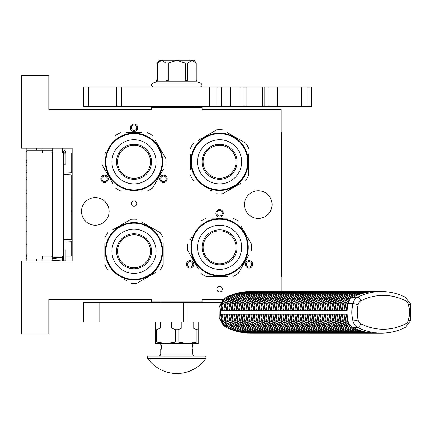 <?xml version="1.0" encoding="UTF-8"?>
<svg xmlns="http://www.w3.org/2000/svg" width="432" height="432" viewBox="0 0 432 432"><rect width="100%" height="100%" fill="white"/><g stroke="black" fill="none" stroke-linecap="round" stroke-linejoin="round"><path stroke-width="0.65" d="M134.006 200.891A2.722 2.722 0 0 0 131.285 203.618A2.722 2.722 0 0 0 134.006 206.339A2.722 2.722 0 0 0 136.728 203.618A2.722 2.722 0 0 0 134.006 200.891M219.575 286.459A2.722 2.722 0 0 0 216.853 289.186A2.722 2.722 0 0 0 219.575 291.908A2.722 2.722 0 0 0 222.296 289.186A2.722 2.722 0 0 0 219.575 286.459M106.38 182.018A3.694 3.694 0 0 0 107.735 176.974A3.694 3.694 0 0 0 102.686 175.619A3.694 3.694 0 0 0 101.331 180.668A3.694 3.694 0 0 0 106.38 182.018M165.326 175.619A3.694 3.694 0 0 0 160.277 176.974A3.694 3.694 0 0 0 161.633 182.018A3.694 3.694 0 0 0 166.682 180.668A3.694 3.694 0 0 0 165.326 175.619M130.313 127.769A3.694 3.694 0 0 0 134.006 131.463A3.694 3.694 0 0 0 137.7 127.769A3.694 3.694 0 0 0 134.006 124.076A3.694 3.694 0 0 0 130.313 127.769M191.948 267.592A3.694 3.694 0 0 0 193.304 262.543A3.694 3.694 0 0 0 188.255 261.187A3.694 3.694 0 0 0 186.899 266.236A3.694 3.694 0 0 0 191.948 267.592M250.895 261.187A3.694 3.694 0 0 0 245.851 262.543A3.694 3.694 0 0 0 247.201 267.592A3.694 3.694 0 0 0 252.25 266.236A3.694 3.694 0 0 0 250.895 261.187M215.881 213.338A3.694 3.694 0 0 0 219.575 217.037A3.694 3.694 0 0 0 223.268 213.338A3.694 3.694 0 0 0 219.575 209.644A3.694 3.694 0 0 0 215.881 213.338M81.497 211.394A13.808 13.808 0 0 0 95.305 225.202A13.808 13.808 0 0 0 109.112 211.394A13.808 13.808 0 0 0 95.305 197.586A13.808 13.808 0 0 0 81.497 211.394M244.469 204.59A13.808 13.808 0 0 0 258.277 218.398A13.808 13.808 0 0 0 272.084 204.59A13.808 13.808 0 0 0 258.277 190.782A13.808 13.808 0 0 0 244.469 204.59M281.221 291.514L281.221 109.685L202.073 109.685L202.073 107.352L151.508 107.352L151.508 109.685L48.827 109.685L48.827 75.26L21.6 75.26L21.6 148.192L72.166 148.192L72.166 260.987L21.6 260.987L21.6 333.914L48.827 333.914L48.827 299.489L151.508 299.489L151.508 301.828L202.073 301.828L202.073 299.489L222.998 299.489M103.172 176.461A2.722 2.722 0 0 1 106.893 177.46A2.722 2.722 0 0 1 105.894 181.175A2.722 2.722 0 0 1 102.173 180.182A2.722 2.722 0 0 1 103.172 176.461M162.119 181.175A2.722 2.722 0 0 1 161.12 177.46A2.722 2.722 0 0 1 164.84 176.461A2.722 2.722 0 0 1 165.839 180.182A2.722 2.722 0 0 1 162.119 181.175M136.728 127.769A2.722 2.722 0 0 1 134.006 130.491A2.722 2.722 0 0 1 131.285 127.769A2.722 2.722 0 0 1 134.006 125.048A2.722 2.722 0 0 1 136.728 127.769M188.741 262.03A2.722 2.722 0 0 1 192.461 263.029A2.722 2.722 0 0 1 191.462 266.749A2.722 2.722 0 0 1 187.742 265.75A2.722 2.722 0 0 1 188.741 262.03M247.687 266.749A2.722 2.722 0 0 1 246.688 263.029A2.722 2.722 0 0 1 250.409 262.03A2.722 2.722 0 0 1 251.408 265.75A2.722 2.722 0 0 1 247.687 266.749M222.296 213.338A2.722 2.722 0 0 1 219.575 216.059A2.722 2.722 0 0 1 216.853 213.338A2.722 2.722 0 0 1 219.575 210.616A2.722 2.722 0 0 1 222.296 213.338M192.445 107.352L178.486 107.352M52.715 260.987L52.715 256.122M52.715 153.052L52.715 148.192M62.44 260.987L62.44 256.122M62.44 153.052L62.44 148.192M72.166 215.039A3.888 3.888 0 0 1 71.194 215.266M72.166 194.135A3.888 3.888 0 0 0 71.194 193.914M71.194 241.731L71.194 256.122L65.939 256.122M63.412 256.122L42.406 256.122L42.406 259.043L26.849 259.043L26.849 260.987L26.849 258.849L25.974 258.849L25.974 179.091L26.849 179.091L26.849 177.217L25.974 177.217L25.974 151.438L26.849 151.438L26.849 148.192L26.849 259.043M71.194 239.198L71.194 174.841M71.194 172.309L71.194 153.052L64.303 153.052M42.017 150.136L42.017 148.192M42.017 260.987L42.017 259.043M52.715 150.136L26.849 150.136M52.715 259.043L42.406 259.043M42.406 150.136L42.406 153.052L52.655 153.052L52.655 256.122M62.98 256.122L62.98 153.052L52.655 153.052M26.849 163.021L25.974 163.021M26.849 152.08L25.974 152.08M26.849 159.176L25.974 159.176M26.849 160.655L25.974 160.655M26.849 161.838L25.974 161.838M26.849 162.729L25.974 162.729M26.849 172.487L25.974 172.487M26.849 165.391L25.974 165.391M26.849 170.122L25.974 170.122M26.849 190.825L25.974 190.825M26.849 179.588L25.974 179.588M26.849 193.19L25.974 193.19M26.849 203.839L25.974 203.839M26.849 206.204L25.974 206.204M26.849 208.867L25.974 208.867M26.849 216.259L25.974 216.259M26.849 218.036L25.974 218.036M26.849 231.638L25.974 231.638M26.849 220.401L25.974 220.401M26.849 234.009L25.974 234.009M26.849 244.652L25.974 244.652M26.849 254.119L25.974 254.119M26.849 255.598L25.974 255.598M26.849 256.781L25.974 256.781M26.849 257.963L25.974 257.963M26.849 258.557L25.974 258.557M26.849 247.018L25.974 247.018M25.974 206.005L26.849 206.005M64.676 163.976C66.307 164.025 66.307 164.074 64.676 164.122C63.045 164.074 63.045 164.025 64.676 163.976C66.307 164.025 66.307 164.074 64.676 164.122C63.045 164.074 63.045 164.025 64.676 163.976M63.412 152.037L62.44 152.123M52.715 152.734L50.274 153.052M64.676 250.063C66.307 250.015 66.307 249.966 64.676 249.917C63.045 249.966 63.045 250.015 64.676 250.063C66.307 250.015 66.307 249.966 64.676 249.917C63.045 249.966 63.045 250.015 64.676 250.063M63.412 259.481L62.44 259.394M52.715 258.779L62.44 256.97M52.715 256.343L51.17 256.122M50.274 260.987L63.412 259.913M63.412 259.324L62.44 259.243M52.715 258.644L51.921 257.915L63.412 257.18M63.412 256.505L62.44 256.43M134.006 189.907A28.102 28.102 0 0 0 162.108 161.806A28.102 28.102 0 0 0 134.006 133.704A28.102 28.102 0 0 0 105.905 161.806A28.102 28.102 0 0 0 134.006 189.907M134.006 190.49A28.685 28.685 0 0 0 162.691 161.806A28.685 28.685 0 0 0 134.006 133.121A28.685 28.685 0 0 0 105.322 161.806A28.685 28.685 0 0 0 134.006 190.49M141.712 132.635L126.085 132.635M128.336 132.635L131.301 132.635M105.943 152.064L104.701 154.219M111.542 181.235L102.06 164.813A32.087 32.087 0 0 1 102.06 158.792M102.06 164.813L112.784 183.389M126.301 190.976L120.636 190.976A32.087 32.087 0 0 1 115.425 187.969M120.636 190.976L141.928 190.976M139.676 190.976L136.712 190.976M147.377 190.976A32.087 32.087 0 0 0 152.588 187.969L163.312 169.387M162.07 171.542L152.588 187.969M165.953 164.813A32.087 32.087 0 0 0 165.953 158.792L155.228 140.216M156.47 142.371L165.953 158.792M152.588 135.643A32.087 32.087 0 0 0 147.377 132.635M115.425 135.643A32.087 32.087 0 0 1 120.636 132.635M142.965 189.054L143.51 188.87M141.599 189.464L142.652 189.157M143.019 189.038L143.699 188.8M138.251 190.172L139.055 190.042A28.685 28.685 0 0 0 139.763 189.907L140.492 189.745A28.685 28.685 0 0 0 143.548 188.854M138.996 190.053L139.363 189.983M140.281 189.794A28.685 28.685 0 0 1 139.763 189.907L140.492 189.745M149.305 186.068L149.051 186.224L149.305 186.068A28.685 28.685 0 0 0 154.775 181.591L154.856 181.505M148.608 186.494L148.711 186.435A28.685 28.685 0 0 1 148.608 186.494L148.349 186.646L148.608 186.494M144.126 188.644L144.412 188.536M144.909 188.336A28.685 28.685 0 0 0 146.605 187.574M151.475 184.556A28.685 28.685 0 0 0 152.048 184.108M156.168 180.02L156.465 179.647L156.168 180.02M157.421 178.378L156.789 179.231L157.421 178.378L157.102 178.151M148.349 186.646L147.987 186.851A28.685 28.685 0 0 0 148.09 186.797L148.349 186.646M138.413 190.15L139.023 190.048M117.536 161.806A16.47 16.47 0 0 0 134.006 178.276A16.47 16.47 0 0 0 150.476 161.806A16.47 16.47 0 0 0 134.006 145.336A16.47 16.47 0 0 0 117.536 161.806M116.505 161.806A17.501 17.501 0 0 1 134.006 144.299A17.501 17.501 0 0 1 151.508 161.806A17.501 17.501 0 0 1 134.006 179.307A17.501 17.501 0 0 1 116.505 161.806M111.931 161.806A22.075 22.075 0 0 0 134.006 183.875A22.075 22.075 0 0 0 156.082 161.806A22.075 22.075 0 0 0 134.006 139.73A22.075 22.075 0 0 0 111.931 161.806M162.108 251.262A28.102 28.102 0 0 0 134.006 223.16A28.102 28.102 0 0 0 105.905 251.262A28.102 28.102 0 0 0 134.006 279.364A28.102 28.102 0 0 0 162.108 251.262M162.691 251.262A28.685 28.685 0 0 0 134.006 222.577A28.685 28.685 0 0 0 105.322 251.262A28.685 28.685 0 0 0 134.006 279.947A28.685 28.685 0 0 0 162.691 251.262M104.836 243.556L104.836 259.184M104.836 256.932L104.836 253.967M124.27 279.326L126.425 280.568M153.441 273.726L137.014 283.208A32.087 32.087 0 0 1 130.999 283.208M137.014 283.208L155.596 272.484M163.177 258.968L163.177 264.632A32.087 32.087 0 0 1 160.169 269.843M163.177 264.632L163.177 243.34M163.177 245.592L163.177 248.557M163.177 237.892A32.087 32.087 0 0 0 160.169 232.681L141.588 221.956M143.743 223.198L160.169 232.681M137.014 219.316A32.087 32.087 0 0 0 130.999 219.316L112.417 230.04M114.572 228.798L130.999 219.316M107.843 232.681A32.087 32.087 0 0 0 104.836 237.892M107.843 269.843A32.087 32.087 0 0 1 104.836 264.632M161.255 242.303L161.071 241.758M161.671 243.67L161.357 242.617M161.239 242.249L161.006 241.569M162.378 247.018L162.243 246.213A28.685 28.685 0 0 0 162.108 245.5L161.951 244.777A28.685 28.685 0 0 0 161.06 241.72M162.254 246.272L162.189 245.905M161.995 244.987A28.685 28.685 0 0 1 162.108 245.5L161.951 244.777M158.269 235.964L158.431 236.218L158.269 235.964A28.685 28.685 0 0 0 154.143 230.834M160.85 241.142L160.736 240.856M160.537 240.359A28.685 28.685 0 0 0 159.775 238.664M156.757 233.793A28.685 28.685 0 0 0 156.308 233.221M152.221 229.1L151.848 228.803L152.221 229.1M150.579 227.848L151.432 228.479L150.579 227.848L150.358 228.166M158.846 236.92L159.057 237.281A28.685 28.685 0 0 0 158.998 237.179L158.846 236.92M162.351 246.856L162.248 246.245M159.397 237.919L159.451 238.021A28.685 28.685 0 0 0 159.057 237.281M134.006 267.732A16.47 16.47 0 0 0 150.476 251.262A16.47 16.47 0 0 0 134.006 234.792A16.47 16.47 0 0 0 117.536 251.262A16.47 16.47 0 0 0 134.006 267.732M134.006 268.763A17.501 17.501 0 0 1 116.505 251.262A17.501 17.501 0 0 1 134.006 233.761A17.501 17.501 0 0 1 151.508 251.262A17.501 17.501 0 0 1 134.006 268.763M134.006 273.337A22.075 22.075 0 0 0 156.082 251.262A22.075 22.075 0 0 0 134.006 229.187A22.075 22.075 0 0 0 111.931 251.262A22.075 22.075 0 0 0 134.006 273.337M247.676 161.806A28.102 28.102 0 0 0 219.575 133.704A28.102 28.102 0 0 0 191.473 161.806A28.102 28.102 0 0 0 219.575 189.907A28.102 28.102 0 0 0 247.676 161.806M248.26 161.806A28.685 28.685 0 0 0 219.575 133.121A28.685 28.685 0 0 0 190.89 161.806A28.685 28.685 0 0 0 219.575 190.49A28.685 28.685 0 0 0 248.26 161.806M190.404 154.1L190.404 169.727M190.404 167.47L190.404 164.506M209.839 189.864L211.993 191.111M239.009 184.27L222.583 193.752A32.087 32.087 0 0 1 216.567 193.752M222.583 193.752L241.164 183.022M248.746 169.506L248.746 175.171A32.087 32.087 0 0 1 245.738 180.382M248.746 175.171L248.746 153.878M248.746 156.136L248.746 159.1M248.746 148.435A32.087 32.087 0 0 0 245.738 143.224L227.156 132.5M229.316 133.742L245.738 143.224M222.583 129.859A32.087 32.087 0 0 0 216.567 129.859L197.986 140.584M200.14 139.336L216.567 129.859M193.412 143.224A32.087 32.087 0 0 0 190.404 148.435M193.412 180.382A32.087 32.087 0 0 1 190.404 175.171M246.829 152.847L246.64 152.302M247.034 153.506L246.926 153.16M246.807 152.788L246.575 152.113M247.239 154.213L247.039 153.522M247.817 156.789L247.919 157.378A28.685 28.685 0 0 0 247.903 157.297M247.946 157.561L247.811 156.757A28.685 28.685 0 0 0 247.676 156.044L247.52 155.32A28.685 28.685 0 0 0 246.629 152.264M247.822 156.811L247.757 156.443M247.682 156.065L247.52 155.32M247.676 156.044A28.685 28.685 0 0 0 247.563 155.531M243.837 146.502L243.999 146.761L243.837 146.502A28.685 28.685 0 0 0 239.366 141.037L239.274 140.951M244.264 147.199L244.204 147.101A28.685 28.685 0 0 1 244.264 147.199L244.415 147.463L244.264 147.199M246.418 151.686L246.305 151.4M242.325 144.337A28.685 28.685 0 0 0 241.877 143.764M237.789 139.644L237.416 139.342L237.789 139.644M236.147 138.391L237.006 139.018L236.147 138.391L235.926 138.71M244.415 147.463L244.625 147.825A28.685 28.685 0 0 0 244.566 147.722L244.415 147.463M244.966 148.457L245.02 148.559A28.685 28.685 0 0 0 244.625 147.825M219.575 178.276A16.47 16.47 0 0 0 236.045 161.806A16.47 16.47 0 0 0 219.575 145.336A16.47 16.47 0 0 0 203.105 161.806A16.47 16.47 0 0 0 219.575 178.276M219.575 179.307A17.501 17.501 0 0 1 202.073 161.806A17.501 17.501 0 0 1 219.575 144.299A17.501 17.501 0 0 1 237.076 161.806A17.501 17.501 0 0 1 219.575 179.307M219.575 183.875A22.075 22.075 0 0 0 241.65 161.806A22.075 22.075 0 0 0 219.575 139.73A22.075 22.075 0 0 0 197.505 161.806A22.075 22.075 0 0 0 219.575 183.875M219.596 275.416A28.102 28.102 0 0 0 247.698 247.315A28.102 28.102 0 0 0 219.596 219.213A28.102 28.102 0 0 0 191.495 247.315A28.102 28.102 0 0 0 219.596 275.416M219.596 275.999A28.685 28.685 0 0 0 248.281 247.315A28.685 28.685 0 0 0 219.596 218.63A28.685 28.685 0 0 0 190.912 247.315A28.685 28.685 0 0 0 219.596 275.999M227.302 218.144L211.675 218.144M213.926 218.144L216.896 218.144M191.538 237.573L190.291 239.733M197.132 266.744L187.65 250.322A32.087 32.087 0 0 1 187.65 244.307M187.65 250.322L198.38 268.904M211.896 276.485L206.231 276.485A32.087 32.087 0 0 1 201.02 273.478M206.231 276.485L227.524 276.485M225.266 276.485L222.302 276.485M232.967 276.485A32.087 32.087 0 0 0 238.178 273.478L248.902 254.896M247.66 257.051L238.178 273.478M251.543 250.322A32.087 32.087 0 0 0 251.543 244.307L240.818 225.725M242.06 227.88L251.543 244.307M238.178 221.152A32.087 32.087 0 0 0 232.967 218.144M201.02 221.152A32.087 32.087 0 0 1 206.231 218.144M228.555 274.563L229.1 274.379M227.896 274.774L228.242 274.666M228.614 274.547L229.289 274.309M227.189 274.973L227.875 274.779M223.841 275.681L224.645 275.551A28.685 28.685 0 0 0 225.358 275.416L226.082 275.254A28.685 28.685 0 0 0 229.138 274.363M224.591 275.562L224.959 275.492M225.337 275.416L226.082 275.254M225.358 275.416A28.685 28.685 0 0 0 225.871 275.303M234.9 271.577L234.641 271.739L234.9 271.577A28.685 28.685 0 0 0 240.365 267.1L240.446 267.014M234.198 272.003L234.301 271.944A28.685 28.685 0 0 1 234.198 272.003L233.939 272.155L234.198 272.003M229.716 274.153L230.002 274.045M230.504 273.845A28.685 28.685 0 0 0 232.195 273.083M237.065 270.065A28.685 28.685 0 0 0 237.638 269.617M241.758 265.529L242.06 265.156L241.758 265.529M243.011 263.887L242.379 264.74L243.011 263.887L242.692 263.66M233.939 272.155L233.577 272.36A28.685 28.685 0 0 0 233.68 272.306L233.939 272.155M224.008 275.659L224.613 275.557M203.126 247.315A16.47 16.47 0 0 0 219.596 263.785A16.47 16.47 0 0 0 236.066 247.315A16.47 16.47 0 0 0 219.596 230.845A16.47 16.47 0 0 0 203.126 247.315M202.095 247.315A17.501 17.501 0 0 1 219.596 229.813A17.501 17.501 0 0 1 237.103 247.315A17.501 17.501 0 0 1 219.596 264.816A17.501 17.501 0 0 1 202.095 247.315M197.527 247.315A22.075 22.075 0 0 0 219.596 269.384A22.075 22.075 0 0 0 241.672 247.315A22.075 22.075 0 0 0 219.596 225.239A22.075 22.075 0 0 0 197.527 247.315M99.09 322.051L99.09 302.605L83.441 302.605L83.441 322.051L220.385 322.051M187.126 322.051L187.126 302.605L220.385 302.605M187.126 302.605L99.09 302.605M159.289 106.574L159.289 107.352M194.292 106.574L194.292 107.352M194.292 301.828L194.292 302.605M159.289 301.828L159.289 302.605M373.016 333.018L374.803 333.104A68.229 59.087 90 0 1 352.733 327.375L357.593 327.375A68.229 59.087 90 0 0 381.348 333.131L250.085 333.104M248.395 291.638L248.395 291.546C240.721 291.811 233.366 293.722 226.325 297.27L224.77 298.301L221.567 303.712L219.251 306.682L219.105 308.437L219.245 317.968L223.371 325.399L224.775 326.349L221.562 320.933L219.245 317.968M250.528 291.659L381.348 291.514A68.229 59.087 90 0 0 357.599 297.27A9.725 8.419 90 0 0 352.836 303.712A34.031 29.473 90 0 0 352.836 320.933A9.725 8.419 90 0 0 357.593 327.375A3.888 1.782 116.9 0 0 360.893 323.816A64.341 55.717 90 0 0 405.697 323.816A3.888 1.782 63.1 0 1 405.508 327.283L410.4 320.809L410.4 303.836L405.508 297.362C397.823 293.49 389.767 291.541 381.348 291.514M224.775 326.349L226.325 327.375C233.361 330.928 240.721 332.834 248.395 333.104L248.395 333.018M224.77 298.301L223.366 299.257L219.251 306.682M221.567 303.712L220.655 310.381L347.063 310.381A34.031 29.473 90 0 1 347.976 303.712A9.725 8.419 -90 0 1 352.733 297.27L357.599 297.27A3.888 1.782 -116.9 0 1 360.898 300.834A5.832 5.054 90 0 0 358.042 304.695A30.143 26.104 90 0 0 358.036 319.95A5.832 5.054 90 0 0 360.893 323.816M221.497 310.381A33.059 28.631 -90 0 1 222.383 303.961A8.753 7.576 -90 0 1 226.665 298.161A67.257 58.244 -90 0 1 226.697 298.145M229.171 298.123A1.442 0.659 -116.9 0 0 228.026 297.302C235.1 293.733 242.503 291.816 250.231 291.546L374.803 291.541A68.229 59.087 90 0 0 352.733 297.27M373.68 291.541L374.803 291.541M370.597 332.996L372.6 333.104M368.145 332.996L370.148 333.104M365.693 332.996L367.702 333.104M363.242 332.996L365.251 333.104M360.79 332.996L362.799 333.104M358.344 332.996L360.347 333.104M355.892 332.996L357.896 333.104M353.441 332.996L355.45 333.104M350.989 332.996L352.998 333.104M348.543 332.996L350.546 333.104M346.091 332.996L348.095 333.104M343.64 332.996L345.649 333.104M341.188 332.996L343.197 333.104M338.737 332.996L340.745 333.104M336.29 332.996L338.294 333.104M333.839 332.996L335.842 333.104M331.387 332.996L333.396 333.104M328.936 332.996L330.944 333.104M326.489 332.996L328.493 333.104M324.038 332.996L326.041 333.104M321.586 332.996L323.595 333.104M319.135 332.996L321.143 333.104M316.683 332.996L318.692 333.104M314.237 332.996L316.24 333.104M311.785 332.996L313.789 333.104M309.334 332.996L311.342 333.104M306.882 332.996L308.891 333.104M304.436 332.996L306.439 333.104M301.984 332.996L303.988 333.104M299.533 332.996L301.541 333.104M297.081 332.996L299.09 333.104M294.635 332.996L296.638 333.104M292.183 332.996L294.187 333.104M289.732 332.996L291.74 333.104M287.28 332.996L289.289 333.104M284.828 332.996L286.837 333.104M282.382 332.996L284.386 333.104M279.931 332.996L281.934 333.104M277.479 332.996L279.488 333.104M275.027 332.996L277.036 333.104M272.581 332.996L274.585 333.104M270.13 332.996L272.133 333.104M267.678 332.996L269.687 333.104M265.226 332.996L267.235 333.104M262.775 332.996L264.784 333.104M260.329 332.996L262.332 333.104M257.877 332.996L259.88 333.104M255.425 332.996L257.434 333.104M252.974 332.996L254.983 333.104M250.528 332.996L252.531 333.104M226.697 326.506A67.257 58.244 -90 0 1 226.665 326.495A8.753 7.576 -90 0 1 222.383 320.695A33.059 28.631 -90 0 1 221.497 314.269M220.655 310.381L220.655 314.269L221.562 320.933M222.502 310.381L224.024 310.381A33.059 28.631 90 0 1 224.91 303.961L223.214 303.761L222.307 310.381M252.974 291.659L252.682 291.546C244.955 291.816 237.551 293.733 230.477 297.302L225.666 303.761L224.759 310.381M255.425 291.659L255.134 291.546C247.401 291.816 240.003 293.733 232.924 297.302L228.118 303.761L227.21 310.381M257.877 291.659L257.58 291.546C249.853 291.816 242.449 293.733 235.375 297.302L230.564 303.761L229.662 310.381M260.329 291.659L260.032 291.546C252.304 291.816 244.901 293.733 237.827 297.302L233.015 303.761L232.108 310.381M262.775 291.659L262.483 291.546C254.756 291.816 247.352 293.733 240.278 297.302L235.467 303.761L234.56 310.381M265.226 291.659L264.935 291.546C257.202 291.816 249.804 293.733 242.73 297.302L237.919 303.761L237.011 310.381M267.678 291.659L267.381 291.546C259.654 291.816 252.25 293.733 245.176 297.302L240.37 303.761L239.463 310.381M270.13 291.659L269.833 291.546C262.105 291.816 254.702 293.733 247.628 297.302L242.816 303.761L241.915 310.381M272.581 291.659L272.284 291.546C264.557 291.816 257.153 293.733 250.079 297.302L245.268 303.761L244.361 310.381M275.027 291.659L274.736 291.546C267.008 291.816 259.605 293.733 252.531 297.302L247.72 303.761L246.812 310.381M277.479 291.659L277.187 291.546C269.455 291.816 262.057 293.733 254.977 297.302L250.171 303.761L249.264 310.381M279.931 291.659L279.634 291.546C271.906 291.816 264.503 293.733 257.429 297.302L252.617 303.761L251.716 310.381M282.382 291.659L282.085 291.546C274.358 291.816 266.954 293.733 259.88 297.302L255.069 303.761L254.162 310.381M284.828 291.659L284.537 291.546C276.809 291.816 269.406 293.733 262.332 297.302L257.521 303.761L256.613 310.381M287.28 291.659L286.988 291.546C279.256 291.816 271.858 293.733 264.778 297.302L259.972 303.761L259.065 310.381M289.732 291.659L289.435 291.546C281.707 291.816 274.304 293.733 267.23 297.302L262.424 303.761L261.517 310.381M292.183 291.659L291.886 291.546C284.159 291.816 276.755 293.733 269.681 297.302L264.87 303.761L263.963 310.381M294.635 291.659L294.338 291.546C286.61 291.816 279.207 293.733 272.133 297.302L267.322 303.761L266.414 310.381M297.081 291.659L296.789 291.546C289.057 291.816 281.659 293.733 274.585 297.302L269.773 303.761L268.866 310.381M299.533 291.659L299.241 291.546C291.508 291.816 284.11 293.733 277.031 297.302L272.225 303.761L271.318 310.381M301.984 291.659L301.687 291.546C293.96 291.816 286.556 293.733 279.482 297.302L274.671 303.761L273.769 310.381M304.436 291.659L304.139 291.546C296.411 291.816 289.008 293.733 281.934 297.302L277.123 303.761L276.215 310.381M306.882 291.659L306.59 291.546C298.863 291.816 291.46 293.733 284.386 297.302L279.574 303.761L278.667 310.381M309.334 291.659L309.042 291.546C301.309 291.816 293.911 293.733 286.832 297.302L282.026 303.761L281.119 310.381M311.785 291.659L311.488 291.546C303.761 291.816 296.357 293.733 289.283 297.302L284.477 303.761L283.57 310.381M314.237 291.659L313.94 291.546C306.212 291.816 298.809 293.733 291.735 297.302L286.924 303.761L286.016 310.381M316.688 291.659L316.391 291.546C308.664 291.816 301.261 293.733 294.187 297.302L289.375 303.761L288.468 310.381M319.135 291.659L318.843 291.546C311.11 291.816 303.712 293.733 296.638 297.302L291.827 303.761L290.92 310.381M321.586 291.659L321.289 291.546C313.562 291.816 306.158 293.733 299.084 297.302L294.278 303.761L293.371 310.381M324.038 291.659L323.741 291.546C316.013 291.816 308.61 293.733 301.536 297.302L296.725 303.761L295.823 310.381M326.489 291.659L326.192 291.546C318.465 291.816 311.062 293.733 303.988 297.302L299.176 303.761L298.269 310.381M328.936 291.659L328.644 291.546C320.917 291.816 313.513 293.733 306.439 297.302L301.628 303.761L300.721 310.381M331.387 291.659L331.096 291.546C323.363 291.816 315.965 293.733 308.885 297.302L304.079 303.761L303.172 310.381M333.839 291.659L333.542 291.546C325.814 291.816 318.411 293.733 311.337 297.302L306.526 303.761L305.624 310.381M336.29 291.659L335.993 291.546C328.266 291.816 320.863 293.733 313.789 297.302L308.977 303.761L308.07 310.381M338.737 291.659L338.445 291.546C330.718 291.816 323.314 293.733 316.24 297.302L311.429 303.761L310.522 310.381M341.188 291.659L340.897 291.546C333.164 291.816 325.766 293.733 318.692 297.302L313.88 303.761L312.973 310.381M343.64 291.659L343.343 291.546C335.615 291.816 328.212 293.733 321.138 297.302L316.332 303.761L315.425 310.381M346.091 291.659L345.794 291.546C338.067 291.816 330.664 293.733 323.59 297.302L318.778 303.761L317.876 310.381M348.543 291.659L348.246 291.546C340.519 291.816 333.115 293.733 326.041 297.302L321.23 303.761L320.323 310.381M350.989 291.659L350.698 291.546C342.97 291.816 335.567 293.733 328.493 297.302L323.681 303.761L322.774 310.381M353.441 291.659L353.149 291.546C345.416 291.816 338.018 293.733 330.939 297.302L326.133 303.761L325.226 310.381M355.892 291.659L355.595 291.546C347.868 291.816 340.465 293.733 333.391 297.302L328.579 303.761L327.677 310.381M358.344 291.659L358.047 291.546C350.32 291.816 342.916 293.733 335.842 297.302L331.031 303.761L330.124 310.381M360.79 291.659L360.499 291.546C352.771 291.816 345.368 293.733 338.294 297.302L333.482 303.761L332.575 310.381M363.242 291.659L362.95 291.546C355.217 291.816 347.819 293.733 340.74 297.302L335.934 303.761L335.027 310.381M365.693 291.659L365.396 291.546C357.669 291.816 350.266 293.733 343.192 297.302L338.386 303.761L337.478 310.381M368.145 291.659L367.848 291.546C360.121 291.816 352.717 293.733 345.643 297.302L340.832 303.761L339.925 310.381M370.597 291.659L370.3 291.546C362.572 291.816 355.169 293.733 348.095 297.302L343.283 303.761L342.376 310.381M373.01 291.632L372.751 291.546C365.018 291.816 357.62 293.733 350.546 297.302L345.735 303.761L344.828 310.381M352.733 327.375A9.725 8.419 -90 0 1 347.971 320.933L352.836 320.933A3.888 0.491 167.2 0 0 358.036 319.95M220.655 314.269L347.063 314.269A34.031 29.473 90 0 0 347.971 320.933M222.502 314.269L224.024 314.269A33.059 28.631 90 0 0 224.91 320.695A8.753 7.576 90 0 0 228.992 326.387M228.992 298.269A8.753 7.576 90 0 0 224.91 303.961L225.623 303.961M350.492 298.944A8.753 7.576 90 0 0 347.425 303.961A33.059 28.631 90 0 0 346.545 310.381L347.063 310.381M345.022 310.381L346.545 310.381M347.063 314.269L345.022 314.269M346.545 314.269A33.059 28.631 90 0 0 347.425 320.695A8.753 7.576 90 0 0 350.509 325.728M340.119 310.381L341.642 310.381A33.059 28.631 90 0 1 342.527 303.961L340.832 303.761M342.571 310.381L344.093 310.381A33.059 28.631 90 0 1 344.979 303.961L343.283 303.761M337.667 310.381L339.196 310.381A33.059 28.631 90 0 1 340.076 303.961L338.386 303.761M335.221 310.381L336.744 310.381A33.059 28.631 90 0 1 337.624 303.961L335.934 303.761M332.77 310.381L334.292 310.381A33.059 28.631 90 0 1 335.178 303.961L333.482 303.761M330.318 310.381L331.841 310.381A33.059 28.631 90 0 1 332.726 303.961L331.031 303.761M327.866 310.381L329.395 310.381A33.059 28.631 90 0 1 330.275 303.961L328.579 303.761M325.415 310.381L326.943 310.381A33.059 28.631 90 0 1 327.823 303.961L326.133 303.761M322.969 310.381L324.491 310.381A33.059 28.631 90 0 1 325.372 303.961L323.681 303.761M320.517 310.381L322.04 310.381A33.059 28.631 90 0 1 322.925 303.961L321.23 303.761M318.065 310.381L319.588 310.381A33.059 28.631 90 0 1 320.474 303.961L318.778 303.761M315.614 310.381L317.142 310.381A33.059 28.631 90 0 1 318.022 303.961L316.332 303.761M313.168 310.381L314.69 310.381A33.059 28.631 90 0 1 315.571 303.961L313.88 303.761M310.716 310.381L312.239 310.381A33.059 28.631 90 0 1 313.124 303.961L311.429 303.761M308.264 310.381L309.787 310.381A33.059 28.631 90 0 1 310.673 303.961L308.977 303.761M305.813 310.381L307.341 310.381A33.059 28.631 90 0 1 308.221 303.961L306.526 303.761M303.367 310.381L304.889 310.381A33.059 28.631 90 0 1 305.77 303.961L304.079 303.761M300.915 310.381L302.438 310.381A33.059 28.631 90 0 1 303.318 303.961L301.628 303.761M298.463 310.381L299.986 310.381A33.059 28.631 90 0 1 300.872 303.961L299.176 303.761M296.012 310.381L297.535 310.381A33.059 28.631 90 0 1 298.42 303.961L296.725 303.761M293.56 310.381L295.088 310.381A33.059 28.631 90 0 1 295.969 303.961L294.278 303.761M291.114 310.381L292.637 310.381A33.059 28.631 90 0 1 293.517 303.961L291.827 303.761M288.662 310.381L290.185 310.381A33.059 28.631 90 0 1 291.071 303.961L289.375 303.761M286.211 310.381L287.734 310.381A33.059 28.631 90 0 1 288.619 303.961L286.924 303.761M283.759 310.381L285.287 310.381A33.059 28.631 90 0 1 286.168 303.961L284.477 303.761M281.313 310.381L282.836 310.381A33.059 28.631 90 0 1 283.716 303.961L282.026 303.761M278.861 310.381L280.384 310.381A33.059 28.631 90 0 1 281.264 303.961L279.574 303.761M276.41 310.381L277.933 310.381A33.059 28.631 90 0 1 278.818 303.961L277.123 303.761M273.958 310.381L275.481 310.381A33.059 28.631 90 0 1 276.367 303.961L274.671 303.761M271.507 310.381L273.035 310.381A33.059 28.631 90 0 1 273.915 303.961L272.225 303.761M269.06 310.381L270.583 310.381A33.059 28.631 90 0 1 271.463 303.961L269.773 303.761M266.609 310.381L268.132 310.381A33.059 28.631 90 0 1 269.017 303.961L267.322 303.761M264.157 310.381L265.68 310.381A33.059 28.631 90 0 1 266.566 303.961L264.87 303.761M261.706 310.381L263.234 310.381A33.059 28.631 90 0 1 264.114 303.961L262.424 303.761M259.259 310.381L260.782 310.381A33.059 28.631 90 0 1 261.662 303.961L259.972 303.761M256.808 310.381L258.331 310.381A33.059 28.631 90 0 1 259.216 303.961L257.521 303.761M254.356 310.381L255.879 310.381A33.059 28.631 90 0 1 256.765 303.961L255.069 303.761M251.905 310.381L253.433 310.381A33.059 28.631 90 0 1 254.313 303.961L252.617 303.761M249.453 310.381L250.981 310.381A33.059 28.631 90 0 1 251.861 303.961L250.171 303.761M247.007 310.381L248.53 310.381A33.059 28.631 90 0 1 249.41 303.961L247.72 303.761M244.555 310.381L246.078 310.381A33.059 28.631 90 0 1 246.964 303.961L245.268 303.761M242.104 310.381L243.626 310.381A33.059 28.631 90 0 1 244.512 303.961L242.816 303.761M239.652 310.381L241.18 310.381A33.059 28.631 90 0 1 242.06 303.961L240.37 303.761M237.206 310.381L238.729 310.381A33.059 28.631 90 0 1 239.609 303.961L237.919 303.761M234.754 310.381L236.277 310.381A33.059 28.631 90 0 1 237.163 303.961L235.467 303.761M232.303 310.381L233.825 310.381A33.059 28.631 90 0 1 234.711 303.961L233.015 303.761M229.851 310.381L231.379 310.381A33.059 28.631 90 0 1 232.259 303.961L230.564 303.761M227.405 310.381L228.928 310.381A33.059 28.631 90 0 1 229.808 303.961L228.118 303.761M224.953 310.381L226.476 310.381A33.059 28.631 90 0 1 227.356 303.961L225.666 303.761M224.953 314.269L225.115 314.269A33.059 28.631 90 0 0 225.115 314.275L226.476 314.269A33.059 28.631 90 0 0 227.356 320.695A8.753 7.576 90 0 0 231.444 326.387M227.405 314.269L227.567 314.269A33.059 28.631 90 0 0 227.567 314.275L228.928 314.269A33.059 28.631 90 0 0 229.808 320.695A8.753 7.576 90 0 0 233.89 326.387M229.851 314.269L230.013 314.269A33.059 28.631 90 0 0 230.013 314.275L231.379 314.269A33.059 28.631 90 0 0 232.259 320.695A8.753 7.576 90 0 0 236.342 326.387M232.303 314.269L232.465 314.269A33.059 28.631 90 0 0 232.465 314.275L233.825 314.269A33.059 28.631 90 0 0 234.711 320.695A8.753 7.576 90 0 0 238.793 326.387M234.754 314.269L234.916 314.269A33.059 28.631 90 0 0 234.916 314.275L236.277 314.269A33.059 28.631 90 0 0 237.163 320.695A8.753 7.576 90 0 0 241.245 326.387M237.206 314.269L237.368 314.269A33.059 28.631 90 0 0 237.368 314.275L238.729 314.269A33.059 28.631 90 0 0 239.609 320.695A8.753 7.576 90 0 0 243.691 326.387M239.652 314.269L239.819 314.269A33.059 28.631 90 0 0 239.819 314.275L241.18 314.269A33.059 28.631 90 0 0 242.06 320.695A8.753 7.576 90 0 0 246.143 326.387M242.104 314.269L242.266 314.269A33.059 28.631 90 0 0 242.266 314.275L243.626 314.269A33.059 28.631 90 0 0 244.512 320.695A8.753 7.576 90 0 0 248.594 326.387M244.555 314.269L244.717 314.269A33.059 28.631 90 0 0 244.717 314.275L246.078 314.269A33.059 28.631 90 0 0 246.964 320.695A8.753 7.576 90 0 0 251.046 326.387M247.007 314.269L247.169 314.269A33.059 28.631 90 0 0 247.169 314.275L248.53 314.269A33.059 28.631 90 0 0 249.41 320.695A8.753 7.576 90 0 0 253.498 326.387M249.458 314.269L249.62 314.269A33.059 28.631 90 0 0 249.62 314.275L250.981 314.269A33.059 28.631 90 0 0 251.861 320.695A8.753 7.576 90 0 0 255.944 326.387M251.905 314.269L252.067 314.269A33.059 28.631 90 0 0 252.067 314.275L253.433 314.269A33.059 28.631 90 0 0 254.313 320.695A8.753 7.576 90 0 0 258.395 326.387M254.356 314.269L254.518 314.269A33.059 28.631 90 0 0 254.518 314.275L255.879 314.269A33.059 28.631 90 0 0 256.765 320.695A8.753 7.576 90 0 0 260.847 326.387M256.808 314.269L256.97 314.269A33.059 28.631 90 0 0 256.97 314.275L258.331 314.269A33.059 28.631 90 0 0 259.216 320.695A8.753 7.576 90 0 0 263.299 326.387M259.259 314.269L259.421 314.269A33.059 28.631 90 0 0 259.421 314.275L260.782 314.269A33.059 28.631 90 0 0 261.662 320.695A8.753 7.576 90 0 0 265.745 326.387M261.706 314.269L261.873 314.269A33.059 28.631 90 0 0 261.873 314.275L263.234 314.269A33.059 28.631 90 0 0 264.114 320.695A8.753 7.576 90 0 0 268.196 326.387M264.157 314.269L264.319 314.269A33.059 28.631 90 0 0 264.319 314.275L265.68 314.269A33.059 28.631 90 0 0 266.566 320.695A8.753 7.576 90 0 0 270.648 326.387M266.609 314.269L266.771 314.269A33.059 28.631 90 0 0 266.771 314.275L268.132 314.269A33.059 28.631 90 0 0 269.017 320.695A8.753 7.576 90 0 0 273.1 326.387M269.06 314.269L269.222 314.269A33.059 28.631 90 0 0 269.222 314.275L270.583 314.269A33.059 28.631 90 0 0 271.463 320.695A8.753 7.576 90 0 0 275.551 326.387M271.512 314.269L271.674 314.269A33.059 28.631 90 0 0 271.674 314.275L273.035 314.269A33.059 28.631 90 0 0 273.915 320.695A8.753 7.576 90 0 0 277.997 326.387M273.958 314.269L274.12 314.269A33.059 28.631 90 0 0 274.12 314.275L275.481 314.269A33.059 28.631 90 0 0 276.367 320.695A8.753 7.576 90 0 0 280.449 326.387M276.41 314.269L276.572 314.269A33.059 28.631 90 0 0 276.572 314.275L277.933 314.269A33.059 28.631 90 0 0 278.818 320.695A8.753 7.576 90 0 0 282.901 326.387M278.861 314.269L279.023 314.269A33.059 28.631 90 0 0 279.023 314.275L280.384 314.269A33.059 28.631 90 0 0 281.264 320.695A8.753 7.576 90 0 0 285.352 326.387M281.313 314.269L281.475 314.269A33.059 28.631 90 0 0 281.475 314.275L282.836 314.269A33.059 28.631 90 0 0 283.716 320.695A8.753 7.576 90 0 0 287.798 326.387M283.759 314.269L283.921 314.269A33.059 28.631 90 0 0 283.921 314.275L285.287 314.269A33.059 28.631 90 0 0 286.168 320.695A8.753 7.576 90 0 0 290.25 326.387M286.211 314.269L286.373 314.269A33.059 28.631 90 0 0 286.373 314.275L287.734 314.269A33.059 28.631 90 0 0 288.619 320.695A8.753 7.576 90 0 0 292.702 326.387M288.662 314.269L288.824 314.269A33.059 28.631 90 0 0 288.824 314.275L290.185 314.269A33.059 28.631 90 0 0 291.071 320.695A8.753 7.576 90 0 0 295.153 326.387M291.114 314.269L291.276 314.269A33.059 28.631 90 0 0 291.276 314.275L292.637 314.269A33.059 28.631 90 0 0 293.517 320.695A8.753 7.576 90 0 0 297.599 326.387M293.56 314.269L293.728 314.269A33.059 28.631 90 0 0 293.728 314.275L295.088 314.269A33.059 28.631 90 0 0 295.969 320.695A8.753 7.576 90 0 0 300.051 326.387M296.012 314.269L296.174 314.269A33.059 28.631 90 0 0 296.174 314.275L297.535 314.269A33.059 28.631 90 0 0 298.42 320.695A8.753 7.576 90 0 0 302.503 326.387M298.463 314.269L298.625 314.269A33.059 28.631 90 0 0 298.625 314.275L299.986 314.269A33.059 28.631 90 0 0 300.872 320.695A8.753 7.576 90 0 0 304.954 326.387M300.915 314.269L301.077 314.269A33.059 28.631 90 0 0 301.077 314.275L302.438 314.269A33.059 28.631 90 0 0 303.318 320.695A8.753 7.576 90 0 0 307.406 326.387M303.367 314.269L303.529 314.269A33.059 28.631 90 0 0 303.529 314.275L304.889 314.269A33.059 28.631 90 0 0 305.77 320.695A8.753 7.576 90 0 0 309.852 326.387M305.813 314.269L305.975 314.269A33.059 28.631 90 0 0 305.975 314.275L307.341 314.269A33.059 28.631 90 0 0 308.221 320.695A8.753 7.576 90 0 0 312.304 326.387M308.264 314.269L308.426 314.269A33.059 28.631 90 0 0 308.426 314.275L309.787 314.269A33.059 28.631 90 0 0 310.673 320.695A8.753 7.576 90 0 0 314.755 326.387M310.716 314.269L310.878 314.269A33.059 28.631 90 0 0 310.878 314.275L312.239 314.269A33.059 28.631 90 0 0 313.124 320.695A8.753 7.576 90 0 0 317.207 326.387M313.168 314.269L313.33 314.269A33.059 28.631 90 0 0 313.33 314.275L314.69 314.269A33.059 28.631 90 0 0 315.571 320.695A8.753 7.576 90 0 0 319.653 326.387M315.614 314.269L315.781 314.269A33.059 28.631 90 0 0 315.781 314.275L317.142 314.269A33.059 28.631 90 0 0 318.022 320.695A8.753 7.576 90 0 0 322.105 326.387M318.065 314.269L318.227 314.269A33.059 28.631 90 0 0 318.227 314.275L319.588 314.269A33.059 28.631 90 0 0 320.474 320.695A8.753 7.576 90 0 0 324.556 326.387M320.517 314.269L320.679 314.269A33.059 28.631 90 0 0 320.679 314.275L322.04 314.269A33.059 28.631 90 0 0 322.925 320.695A8.753 7.576 90 0 0 327.008 326.387M322.969 314.269L323.131 314.269A33.059 28.631 90 0 0 323.131 314.275L324.491 314.269A33.059 28.631 90 0 0 325.372 320.695A8.753 7.576 90 0 0 329.459 326.387M325.42 314.269L325.582 314.269A33.059 28.631 90 0 0 325.582 314.275L326.943 314.269A33.059 28.631 90 0 0 327.823 320.695A8.753 7.576 90 0 0 331.906 326.387M327.866 314.269L328.028 314.269A33.059 28.631 90 0 0 328.028 314.275L329.395 314.269A33.059 28.631 90 0 0 330.275 320.695A8.753 7.576 90 0 0 334.357 326.387M330.318 314.269L330.48 314.269A33.059 28.631 90 0 0 330.48 314.275L331.841 314.269A33.059 28.631 90 0 0 332.726 320.695A8.753 7.576 90 0 0 336.809 326.387M332.77 314.269L332.932 314.269A33.059 28.631 90 0 0 332.932 314.275L334.292 314.269A33.059 28.631 90 0 0 335.178 320.695A8.753 7.576 90 0 0 339.26 326.387M335.221 314.269L335.383 314.269A33.059 28.631 90 0 0 335.383 314.275L336.744 314.269A33.059 28.631 90 0 0 337.624 320.695A8.753 7.576 90 0 0 341.707 326.387M337.667 314.269L337.835 314.269A33.059 28.631 90 0 0 337.835 314.275L339.196 314.269A33.059 28.631 90 0 0 340.076 320.695A8.753 7.576 90 0 0 344.158 326.387M340.119 314.269L340.281 314.269A33.059 28.631 90 0 0 340.281 314.275L341.642 314.269A33.059 28.631 90 0 0 342.527 320.695A8.753 7.576 90 0 0 346.61 326.387M342.571 314.269L342.733 314.269A33.059 28.631 90 0 0 342.733 314.275L344.093 314.269A33.059 28.631 90 0 0 344.979 320.695A8.753 7.576 90 0 0 349.061 326.387M231.444 298.269A8.753 7.576 90 0 0 227.356 303.961L228.069 303.961M233.89 298.269A8.753 7.576 90 0 0 229.808 303.961L230.521 303.961M236.342 298.269A8.753 7.576 90 0 0 232.259 303.961L232.972 303.961M238.793 298.269A8.753 7.576 90 0 0 234.711 303.961L235.424 303.961M241.245 298.269A8.753 7.576 90 0 0 237.163 303.961L237.875 303.961M243.691 298.269A8.753 7.576 90 0 0 239.609 303.961L240.322 303.961M246.143 298.269A8.753 7.576 90 0 0 242.06 303.961L242.773 303.961M248.594 298.269A8.753 7.576 90 0 0 244.512 303.961L245.225 303.961M251.046 298.269A8.753 7.576 90 0 0 246.964 303.961L247.676 303.961M253.498 298.269A8.753 7.576 90 0 0 249.41 303.961L250.123 303.961M255.944 298.269A8.753 7.576 90 0 0 251.861 303.961L252.574 303.961M258.395 298.269A8.753 7.576 90 0 0 254.313 303.961L255.026 303.961M260.847 298.269A8.753 7.576 90 0 0 256.765 303.961L257.477 303.961M263.299 298.269A8.753 7.576 90 0 0 259.216 303.961L259.924 303.961M265.745 298.269A8.753 7.576 90 0 0 261.662 303.961L262.375 303.961M268.196 298.269A8.753 7.576 90 0 0 264.114 303.961L264.827 303.961M270.648 298.269A8.753 7.576 90 0 0 266.566 303.961L267.278 303.961M273.1 298.269A8.753 7.576 90 0 0 269.017 303.961L269.73 303.961M275.551 298.269A8.753 7.576 90 0 0 271.463 303.961L272.176 303.961M277.997 298.269A8.753 7.576 90 0 0 273.915 303.961L274.628 303.961M280.449 298.269A8.753 7.576 90 0 0 276.367 303.961L277.079 303.961M282.901 298.269A8.753 7.576 90 0 0 278.818 303.961L279.531 303.961M285.352 298.269A8.753 7.576 90 0 0 281.264 303.961L281.977 303.961M287.798 298.269A8.753 7.576 90 0 0 283.716 303.961L284.429 303.961M290.25 298.269A8.753 7.576 90 0 0 286.168 303.961L286.88 303.961M292.702 298.269A8.753 7.576 90 0 0 288.619 303.961L289.332 303.961M295.153 298.269A8.753 7.576 90 0 0 291.071 303.961L291.784 303.961M297.599 298.269A8.753 7.576 90 0 0 293.517 303.961L294.23 303.961M300.051 298.269A8.753 7.576 90 0 0 295.969 303.961L296.681 303.961M302.503 298.269A8.753 7.576 90 0 0 298.42 303.961L299.133 303.961M304.954 298.269A8.753 7.576 90 0 0 300.872 303.961L301.585 303.961M307.406 298.269A8.753 7.576 90 0 0 303.318 303.961L304.031 303.961M309.852 298.269A8.753 7.576 90 0 0 305.77 303.961L306.482 303.961M312.304 298.269A8.753 7.576 90 0 0 308.221 303.961L308.934 303.961M314.755 298.269A8.753 7.576 90 0 0 310.673 303.961L311.386 303.961M317.207 298.269A8.753 7.576 90 0 0 313.124 303.961L313.837 303.961M319.653 298.269A8.753 7.576 90 0 0 315.571 303.961L316.283 303.961M322.105 298.269A8.753 7.576 90 0 0 318.022 303.961L318.735 303.961M324.556 298.269A8.753 7.576 90 0 0 320.474 303.961L321.187 303.961M327.008 298.269A8.753 7.576 90 0 0 322.925 303.961L323.638 303.961M329.459 298.269A8.753 7.576 90 0 0 325.372 303.961L326.084 303.961M331.906 298.269A8.753 7.576 90 0 0 327.823 303.961L328.536 303.961M334.357 298.269A8.753 7.576 90 0 0 330.275 303.961L330.988 303.961M336.809 298.269A8.753 7.576 90 0 0 332.726 303.961L333.439 303.961M339.26 298.269A8.753 7.576 90 0 0 335.178 303.961L335.885 303.961M341.707 298.269A8.753 7.576 90 0 0 337.624 303.961L338.337 303.961M344.158 298.269A8.753 7.576 90 0 0 340.076 303.961L340.789 303.961M346.61 298.269A8.753 7.576 90 0 0 342.527 303.961L343.24 303.961M349.061 298.269A8.753 7.576 90 0 0 344.979 303.961L345.692 303.961M160.445 322.051L160.445 328.077L156.638 329.735L156.638 342.122L155.401 342.122L155.401 343.64L166.093 343.64L156.638 342.122M171.742 322.051L171.742 328.077L175.549 329.735L175.549 342.122L166.093 343.64L187.488 343.64L178.033 342.122L178.033 329.735L181.84 328.077L181.84 322.051M193.136 322.051L193.136 328.077L196.943 329.735L196.943 342.122L187.488 343.64L194 343.64L192.834 343.64L192.834 345.292L192.251 345.292L192.251 349.18L192.834 349.18L192.834 354.04A1.944 1.944 -49.7 0 0 194.778 355.984M198.185 322.051L198.185 342.122L196.943 342.122M187.488 343.64L198.185 343.64L198.185 342.122M155.401 322.051L155.401 342.122M155.401 328.077L160.445 328.077M155.401 329.735L156.638 329.735M175.549 342.122L178.033 342.122M175.549 329.735L178.033 329.735M171.742 328.077L181.84 328.077M196.943 329.735L198.185 329.735M193.136 328.077L198.185 328.077M192.251 346.977L192.251 348.786M147.798 358.544A35.591 35.591 0 0 0 205.783 358.544L147.798 358.544A0.972 0.972 68.4 0 1 147.62 357.977L147.62 356.962L205.961 356.962L205.961 357.977A0.972 0.972 -68.3 0 1 205.783 358.544M164.479 355.984L204.989 355.984A0.972 0.972 -138.6 0 1 205.961 356.962M148.592 355.984A0.972 0.972 138.6 0 0 147.62 356.962M204.989 355.984L190.609 355.984M187.558 355.984L185.965 355.984M177.644 355.984L175.937 355.984M170.888 355.984L166.023 355.984M192.834 354.04L160.747 354.04A1.944 1.944 49.7 0 1 158.803 355.984M160.747 354.04L160.747 349.18L161.33 349.18L161.33 345.292L160.747 345.292L160.747 343.64M192.251 346.556L192.251 345.713M191.182 302.605L191.765 302.022L161.816 302.022L162.4 302.605M121.673 87.124L121.673 106.574L83.441 106.574L83.441 87.124L243.983 87.124L243.983 106.574L262.694 106.574L262.694 87.124L301.255 87.124L301.255 106.574L311.386 106.574L311.386 87.124L308.027 87.124L308.027 106.574M217.048 87.124L217.048 106.574L243.983 106.574M217.048 106.574L121.673 106.574M277.252 87.124L277.252 106.574L301.255 106.574M277.252 106.574L262.694 106.574M301.255 87.124L308.027 87.124M246.11 106.574L246.11 87.124L262.694 87.124M243.983 87.124L246.11 87.124M194.292 60.286L196.236 63.067L196.187 80.32L197.003 80.32L197.003 80.903L156.584 80.903L156.578 80.32L157.394 80.32L157.394 63.067L161.633 60.286L194.292 60.286M192.17 60.296L196.187 63.067M173.545 80.903L180.036 80.903M194.778 87.124L176.791 87.124M152.863 83.133L200.718 83.133L196.997 81.778L156.584 81.778L152.863 83.133C150.919 84.845 151.157 86.179 153.571 87.124M157.394 63.067L159.289 60.286L161.633 60.286L165.872 63.067L168.313 63.067L176.791 60.286L185.269 63.067L187.709 63.067L191.948 60.286M168.313 63.067L168.313 80.32L166.687 80.32L166.687 80.903M187.709 63.067L187.709 80.32L185.269 80.32L185.269 63.067M186.894 80.32L186.894 80.903M166.687 80.32L165.872 80.32L165.872 63.067M163.258 80.903L160.007 80.903M161.406 60.296L159.327 61.144M193.574 80.903L190.323 80.903M281.221 132.635L281.804 132.635L281.804 203.618L281.416 203.618L281.416 205.562L281.804 205.562L281.804 276.545L281.221 276.545M281.804 145.611L281.804 170.446M281.804 174.631L281.804 180.29M72.166 197.78L71.194 197.78M36.574 150.136L36.574 148.192M36.574 260.987L36.574 259.043M71.194 211.394L72.166 211.394M26.849 204.131L25.974 204.131M64.676 153.884C66.307 153.927 66.307 153.976 64.676 154.024C63.045 153.976 63.045 153.927 64.676 153.884M63.412 164.052L63.412 260.987L63.412 151.843L63.412 153.954L63.412 151.843L64.676 153.106L65.939 151.843L64.676 150.579L63.412 151.843L64.676 150.584L65.939 151.848L65.939 164.052M64.676 260.156C66.307 260.107 66.307 260.059 64.676 260.01C63.045 260.059 63.045 260.107 64.676 260.156M183.2 322.051L183.2 302.605M405.697 323.816A5.832 5.054 90 0 0 408.553 319.95A3.888 0.491 12.8 0 1 410.4 320.809M408.553 319.95A30.143 26.104 90 0 0 408.548 304.695A3.888 0.491 -12.8 0 0 410.4 303.836M222.383 303.961L223.171 303.961M347.976 303.712L352.836 303.712A3.888 0.491 -167.2 0 1 358.042 304.695M408.548 304.695A5.832 5.054 90 0 0 405.691 300.834A3.888 1.782 -63.1 0 0 405.508 297.362M405.691 300.834A64.341 55.717 90 0 0 360.898 300.834M222.383 320.695L223.171 320.695M231.622 298.123A1.442 0.659 -116.9 0 0 230.477 297.302M234.074 298.123A1.442 0.659 -116.9 0 0 232.924 297.302M236.525 298.123A1.442 0.659 -116.9 0 0 235.375 297.302M238.977 298.123A1.442 0.659 -116.9 0 0 237.827 297.302M241.423 298.123A1.442 0.659 -116.9 0 0 240.278 297.302M243.875 298.123A1.442 0.659 -116.9 0 0 242.73 297.302M246.326 298.123A1.442 0.659 -116.9 0 0 245.176 297.302M248.778 298.123A1.442 0.659 -116.9 0 0 247.628 297.302M251.224 298.123A1.442 0.659 -116.9 0 0 250.079 297.302M253.676 298.123A1.442 0.659 -116.9 0 0 252.531 297.302M256.127 298.123A1.442 0.659 -116.9 0 0 254.977 297.302M258.579 298.123A1.442 0.659 -116.9 0 0 257.429 297.302M261.031 298.123A1.442 0.659 -116.9 0 0 259.88 297.302M263.477 298.123A1.442 0.659 -116.9 0 0 262.332 297.302M265.928 298.123A1.442 0.659 -116.9 0 0 264.778 297.302M268.38 298.123A1.442 0.659 -116.9 0 0 267.23 297.302M270.832 298.123A1.442 0.659 -116.9 0 0 269.681 297.302M273.278 298.123A1.442 0.659 -116.9 0 0 272.133 297.302M275.729 298.123A1.442 0.659 -116.9 0 0 274.585 297.302M278.181 298.123A1.442 0.659 -116.9 0 0 277.031 297.302M280.633 298.123A1.442 0.659 -116.9 0 0 279.482 297.302M283.079 298.123A1.442 0.659 -116.9 0 0 281.934 297.302M285.53 298.123A1.442 0.659 -116.9 0 0 284.386 297.302M287.982 298.123A1.442 0.659 -116.9 0 0 286.832 297.302M290.434 298.123A1.442 0.659 -116.9 0 0 289.283 297.302M292.885 298.123A1.442 0.659 -116.9 0 0 291.735 297.302M295.331 298.123A1.442 0.659 -116.9 0 0 294.187 297.302M297.783 298.123A1.442 0.659 -116.9 0 0 296.638 297.302M300.235 298.123A1.442 0.659 -116.9 0 0 299.084 297.302M302.686 298.123A1.442 0.659 -116.9 0 0 301.536 297.302M305.132 298.123A1.442 0.659 -116.9 0 0 303.988 297.302M307.584 298.123A1.442 0.659 -116.9 0 0 306.439 297.302M310.036 298.123A1.442 0.659 -116.9 0 0 308.885 297.302M312.487 298.123A1.442 0.659 -116.9 0 0 311.337 297.302M314.939 298.123A1.442 0.659 -116.9 0 0 313.789 297.302M317.385 298.123A1.442 0.659 -116.9 0 0 316.24 297.302M319.837 298.123A1.442 0.659 -116.9 0 0 318.692 297.302M322.288 298.123A1.442 0.659 -116.9 0 0 321.138 297.302M324.74 298.123A1.442 0.659 -116.9 0 0 323.59 297.302M327.186 298.123A1.442 0.659 -116.9 0 0 326.041 297.302M329.638 298.123A1.442 0.659 -116.9 0 0 328.493 297.302M332.089 298.123A1.442 0.659 -116.9 0 0 330.939 297.302M334.541 298.123A1.442 0.659 -116.9 0 0 333.391 297.302M336.992 298.123A1.442 0.659 -116.9 0 0 335.842 297.302M339.439 298.123A1.442 0.659 -116.9 0 0 338.294 297.302M341.89 298.123A1.442 0.659 -116.9 0 0 340.74 297.302M344.342 298.123A1.442 0.659 -116.9 0 0 343.192 297.302M346.793 298.123A1.442 0.659 -116.9 0 0 345.643 297.302M349.24 298.123A1.442 0.659 -116.9 0 0 348.095 297.302M351.599 297.972A1.442 0.659 -116.9 0 0 350.546 297.302M345.735 303.761L347.917 303.961M344.828 314.275L345.735 320.895L347.917 320.695M351.599 326.678A1.442 0.659 116.9 0 1 350.546 327.348C357.615 330.917 365.013 332.834 372.735 333.11M349.24 326.527A1.442 0.659 116.9 0 1 348.095 327.348C355.163 330.917 362.561 332.834 370.289 333.11M346.793 326.527A1.442 0.659 116.9 0 1 345.643 327.348C352.712 330.917 360.11 332.834 367.837 333.11M344.342 326.527A1.442 0.659 116.9 0 1 343.192 327.348C350.266 330.917 357.664 332.834 365.386 333.11M341.89 326.527A1.442 0.659 116.9 0 1 340.74 327.348C347.814 330.917 355.212 332.834 362.934 333.11M339.439 326.527A1.442 0.659 116.9 0 1 338.294 327.348C345.362 330.917 352.76 332.834 360.482 333.11M336.992 326.527A1.442 0.659 116.9 0 1 335.842 327.348C342.911 330.917 350.309 332.834 358.036 333.11M334.541 326.527A1.442 0.659 116.9 0 1 333.391 327.348C340.465 330.917 347.857 332.834 355.585 333.11M332.089 326.527A1.442 0.659 116.9 0 1 330.939 327.348C338.013 330.917 345.411 332.834 353.133 333.11M329.638 326.527A1.442 0.659 116.9 0 1 328.493 327.348C335.561 330.917 342.959 332.834 350.681 333.11M327.186 326.527A1.442 0.659 116.9 0 1 326.041 327.348C333.11 330.917 340.508 332.834 348.235 333.11M324.74 326.527A1.442 0.659 116.9 0 1 323.59 327.348C330.658 330.917 338.056 332.834 345.784 333.11M322.288 326.527A1.442 0.659 116.9 0 1 321.138 327.348C328.212 330.917 335.61 332.834 343.332 333.11M319.837 326.527A1.442 0.659 116.9 0 1 318.692 327.348C325.76 330.917 333.158 332.834 340.88 333.11M317.385 326.527A1.442 0.659 116.9 0 1 316.24 327.348C323.309 330.917 330.707 332.834 338.429 333.11M314.939 326.527A1.442 0.659 116.9 0 1 313.789 327.348C320.857 330.917 328.255 332.834 335.983 333.11M312.487 326.527A1.442 0.659 116.9 0 1 311.337 327.348C318.411 330.917 325.809 332.834 333.531 333.11M310.036 326.527A1.442 0.659 116.9 0 1 308.885 327.348C315.959 330.917 323.357 332.834 331.079 333.11M307.584 326.527A1.442 0.659 116.9 0 1 306.439 327.348C313.508 330.917 320.906 332.834 328.628 333.11M305.132 326.527A1.442 0.659 116.9 0 1 303.988 327.348C311.056 330.917 318.454 332.834 326.182 333.11M302.686 326.527A1.442 0.659 116.9 0 1 301.536 327.348C308.61 330.917 316.003 332.834 323.73 333.11M300.235 326.527A1.442 0.659 116.9 0 1 299.084 327.348C306.158 330.917 313.556 332.834 321.278 333.11M297.783 326.527A1.442 0.659 116.9 0 1 296.638 327.348C303.707 330.917 311.105 332.834 318.827 333.11M295.331 326.527A1.442 0.659 116.9 0 1 294.187 327.348C301.255 330.917 308.653 332.834 316.381 333.11M292.885 326.527A1.442 0.659 116.9 0 1 291.735 327.348C298.804 330.917 306.202 332.834 313.929 333.11M290.434 326.527A1.442 0.659 116.9 0 1 289.283 327.348C296.357 330.917 303.755 332.834 311.477 333.11M287.982 326.527A1.442 0.659 116.9 0 1 286.832 327.348C293.906 330.917 301.304 332.834 309.026 333.11M285.53 326.527A1.442 0.659 116.9 0 1 284.386 327.348C291.454 330.917 298.852 332.834 306.574 333.11M283.079 326.527A1.442 0.659 116.9 0 1 281.934 327.348C289.003 330.917 296.401 332.834 304.128 333.11M280.633 326.527A1.442 0.659 116.9 0 1 279.482 327.348C286.556 330.917 293.949 332.834 301.676 333.11M278.181 326.527A1.442 0.659 116.9 0 1 277.031 327.348C284.105 330.917 291.503 332.834 299.225 333.11M275.729 326.527A1.442 0.659 116.9 0 1 274.585 327.348C281.653 330.917 289.051 332.834 296.773 333.11M273.278 326.527A1.442 0.659 116.9 0 1 272.133 327.348C279.202 330.917 286.6 332.834 294.327 333.11M270.832 326.527A1.442 0.659 116.9 0 1 269.681 327.348C276.75 330.917 284.148 332.834 291.875 333.11M268.38 326.527A1.442 0.659 116.9 0 1 267.23 327.348C274.304 330.917 281.702 332.834 289.424 333.11M265.928 326.527A1.442 0.659 116.9 0 1 264.778 327.348C271.852 330.917 279.25 332.834 286.972 333.11M263.477 326.527A1.442 0.659 116.9 0 1 262.332 327.348C269.401 330.917 276.799 332.834 284.521 333.11M261.031 326.527A1.442 0.659 116.9 0 1 259.88 327.348C266.949 330.917 274.347 332.834 282.074 333.11M258.579 326.527A1.442 0.659 116.9 0 1 257.429 327.348C264.503 330.917 271.895 332.834 279.623 333.11M256.127 326.527A1.442 0.659 116.9 0 1 254.977 327.348C262.051 330.917 269.449 332.834 277.171 333.11M253.676 326.527A1.442 0.659 116.9 0 1 252.531 327.348C259.6 330.917 266.998 332.834 274.72 333.11M251.224 326.527A1.442 0.659 116.9 0 1 250.079 327.348C257.148 330.917 264.546 332.834 272.273 333.11M248.778 326.527A1.442 0.659 116.9 0 1 247.628 327.348C254.696 330.917 262.094 332.834 269.822 333.11M246.326 326.527A1.442 0.659 116.9 0 1 245.176 327.348C252.25 330.917 259.648 332.834 267.37 333.11M243.875 326.527A1.442 0.659 116.9 0 1 242.73 327.348C249.799 330.917 257.197 332.834 264.919 333.11M241.423 326.527A1.442 0.659 116.9 0 1 240.278 327.348C247.347 330.917 254.745 332.834 262.467 333.11M238.977 326.527A1.442 0.659 116.9 0 1 237.827 327.348C244.895 330.917 252.293 332.834 260.021 333.11M236.525 326.527A1.442 0.659 116.9 0 1 235.375 327.348C242.449 330.917 249.847 332.834 257.569 333.11M234.074 326.527A1.442 0.659 116.9 0 1 232.924 327.348C239.998 330.917 247.396 332.834 255.118 333.11M231.622 326.527A1.442 0.659 116.9 0 1 230.477 327.348C237.546 330.917 244.944 332.834 252.666 333.11M229.171 326.527A1.442 0.659 116.9 0 1 228.026 327.348C235.094 330.917 242.492 332.834 250.22 333.11M225.623 320.695L223.214 320.895L228.026 327.348M345.692 320.695L343.283 320.895L348.095 327.348M343.24 320.695L340.832 320.895L345.643 327.348M340.789 320.695L338.386 320.895L343.192 327.348M338.337 320.695L335.934 320.895L340.74 327.348M335.885 320.695L333.482 320.895L338.294 327.348M333.439 320.695L331.031 320.895L335.842 327.348M330.988 320.695L328.579 320.895L333.391 327.348M328.536 320.695L326.133 320.895L330.939 327.348M326.084 320.695L323.681 320.895L328.493 327.348M323.638 320.695L321.23 320.895L326.041 327.348M321.187 320.695L318.778 320.895L323.59 327.348M318.735 320.695L316.332 320.895L321.138 327.348M316.283 320.695L313.88 320.895L318.692 327.348M313.837 320.695L311.429 320.895L316.24 327.348M311.386 320.695L308.977 320.895L313.789 327.348M308.934 320.695L306.526 320.895L311.337 327.348M306.482 320.695L304.079 320.895L308.885 327.348M304.031 320.695L301.628 320.895L306.439 327.348M301.585 320.695L299.176 320.895L303.988 327.348M299.133 320.695L296.725 320.895L301.536 327.348M296.681 320.695L294.278 320.895L299.084 327.348M294.23 320.695L291.827 320.895L296.638 327.348M291.784 320.695L289.375 320.895L294.187 327.348M289.332 320.695L286.924 320.895L291.735 327.348M286.88 320.695L284.477 320.895L289.283 327.348M284.429 320.695L282.026 320.895L286.832 327.348M281.977 320.695L279.574 320.895L284.386 327.348M279.531 320.695L277.123 320.895L281.934 327.348M277.079 320.695L274.671 320.895L279.482 327.348M274.628 320.695L272.225 320.895L277.031 327.348M272.176 320.695L269.773 320.895L274.585 327.348M269.73 320.695L267.322 320.895L272.133 327.348M267.278 320.695L264.87 320.895L269.681 327.348M264.827 320.695L262.424 320.895L267.23 327.348M262.375 320.695L259.972 320.895L264.778 327.348M259.924 320.695L257.521 320.895L262.332 327.348M257.477 320.695L255.069 320.895L259.88 327.348M255.026 320.695L252.617 320.895L257.429 327.348M252.574 320.695L250.171 320.895L254.977 327.348M250.123 320.695L247.72 320.895L252.531 327.348M247.676 320.695L245.268 320.895L250.079 327.348M245.225 320.695L242.816 320.895L247.628 327.348M242.773 320.695L240.37 320.895L245.176 327.348M240.322 320.695L237.919 320.895L242.73 327.348M237.875 320.695L235.467 320.895L240.278 327.348M235.424 320.695L233.015 320.895L237.827 327.348M232.972 320.695L230.564 320.895L235.375 327.348M230.521 320.695L228.118 320.895L232.924 327.348M228.069 320.695L225.666 320.895L230.477 327.348M147.62 357.977L205.961 357.977M221.216 106.574L221.216 87.124M230.332 87.124L230.332 106.574M209.671 87.124L209.671 106.574M116.446 87.124L116.446 106.574M88.781 106.574L88.781 87.124M268.871 87.124L268.871 106.574M264.136 87.124L264.136 106.574M240.014 87.124L240.014 106.574M281.221 138.467L281.804 138.467M281.221 270.707L281.804 270.707M72.166 174.895L62.98 174.371M72.166 172.363L62.98 171.839M65.939 249.988L65.939 260.987M63.412 249.988L63.412 260.987M64.303 260.987L65.048 260.987M62.98 239.668L72.166 239.144M62.98 242.201L72.166 241.677M381.348 333.131C389.772 333.11 397.823 331.16 405.508 327.283M228.026 297.302L223.214 303.761M222.307 314.275L223.214 320.895M345.735 320.895L350.546 327.348M224.759 314.275L225.666 320.895M227.21 314.275L228.118 320.895M229.662 314.275L230.564 320.895M232.108 314.275L233.015 320.895M234.56 314.275L235.467 320.895M237.011 314.275L237.919 320.895M239.463 314.275L240.37 320.895M241.915 314.275L242.816 320.895M244.361 314.275L245.268 320.895M246.812 314.275L247.72 320.895M249.264 314.275L250.171 320.895M251.716 314.275L252.617 320.895M254.162 314.275L255.069 320.895M256.613 314.275L257.521 320.895M259.065 314.275L259.972 320.895M261.517 314.275L262.424 320.895M263.963 314.275L264.87 320.895M266.414 314.275L267.322 320.895M268.866 314.275L269.773 320.895M271.318 314.275L272.225 320.895M273.769 314.275L274.671 320.895M276.215 314.275L277.123 320.895M278.667 314.275L279.574 320.895M281.119 314.275L282.026 320.895M283.57 314.275L284.477 320.895M286.016 314.275L286.924 320.895M288.468 314.275L289.375 320.895M290.92 314.275L291.827 320.895M293.371 314.275L294.278 320.895M295.823 314.275L296.725 320.895M298.269 314.275L299.176 320.895M300.721 314.275L301.628 320.895M303.172 314.275L304.079 320.895M305.624 314.275L306.526 320.895M308.07 314.275L308.977 320.895M310.522 314.275L311.429 320.895M312.973 314.275L313.88 320.895M315.425 314.275L316.332 320.895M317.876 314.275L318.778 320.895M320.323 314.275L321.23 320.895M322.774 314.275L323.681 320.895M325.226 314.275L326.133 320.895M327.677 314.275L328.579 320.895M330.124 314.275L331.031 320.895M332.575 314.275L333.482 320.895M335.027 314.275L335.934 320.895M337.478 314.275L338.386 320.895M339.925 314.275L340.832 320.895M342.376 314.275L343.283 320.895M192.31 347.134A0.486 0.486 0 0 0 192.31 346.167M200.718 83.133C202.662 84.845 202.424 86.179 200.016 87.124M156.584 81.778L156.584 80.903M196.997 81.778L196.997 80.903M157.345 63.067L157.345 80.32M196.236 63.067L196.236 80.32"/></g></svg>

